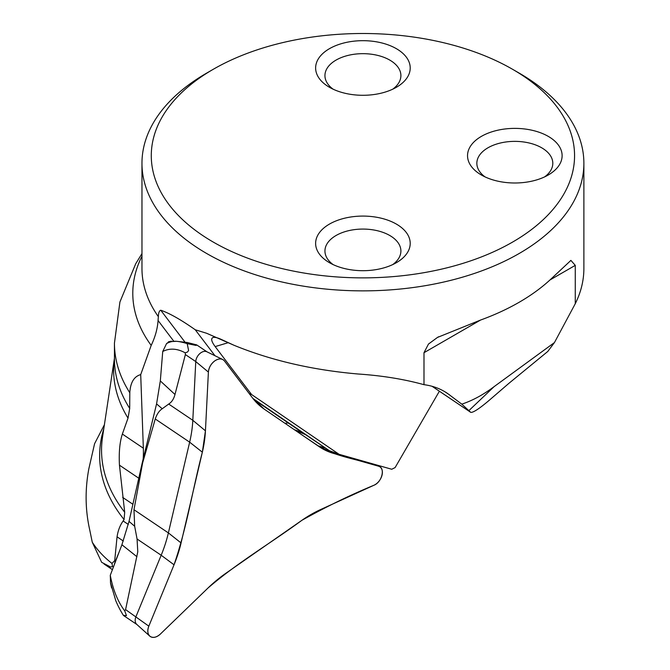 <?xml version="1.0" encoding="UTF-8"?>
<svg xmlns="http://www.w3.org/2000/svg" width="670" height="670" viewBox="0 0 670 670"><rect width="100%" height="100%" fill="white"/><g stroke="black" fill="none" stroke-linecap="round" stroke-linejoin="round"><path stroke-width="1" d="M196.963 345.092L195.95 345.402L187.19 343.626L188.605 350.519L187.458 352.026L185.247 352.847L185.372 354.572L174.987 394.479C173.79 399.01 171.696 402.201 168.698 404.052L162.224 408.75C159.242 410.71 156.922 414.11 155.247 418.976L142.609 462.995L133.975 509.719L134.67 526.277L137.065 538.998L137.777 551.82L125.583 609.608L124.746 610.914L126.454 615.655L123.464 615.462L136.898 624.507M149.753 636.098L136.697 624.331A8.584 5.695 -56 0 1 135.977 616.618L161.177 555.246A112.945 74.981 124 0 0 168.379 532.91L189.652 442.167A112.945 74.981 124 0 0 192.809 420.299L195.766 361.574A8.584 5.695 -56 0 1 199.819 353.601A8.584 5.695 -56 0 1 206.821 351.758L222.624 359.455A11.047 7.337 -56 0 1 224.408 360.921L252.556 397.988A110.475 73.34 124 0 0 264.189 409.11L319.213 446.697A110.475 73.34 124 0 0 325.411 450.299A110.475 73.34 124 0 0 333.794 453.49L378.466 466.178A11.047 7.337 -56 0 1 379.304 466.496A11.047 7.337 -56 0 1 381.908 475.608A11.047 7.337 -56 0 1 374.002 485.222L320.654 509.527A110.475 73.34 124 0 0 301.969 520.255L225.673 573.411A110.475 73.34 124 0 0 208.01 588.009L160.381 634.055A11.047 7.337 -56 0 1 149.753 636.098A11.047 7.337 -56 0 1 148.832 626.157L174.033 564.793A110.475 73.34 124 0 0 181.076 542.943L202.348 452.2A110.475 73.34 124 0 0 205.439 430.81L208.395 372.084A11.047 7.337 -56 0 1 213.613 361.825A11.047 7.337 -56 0 1 222.624 359.455M305.679 434.73L294.549 429.847M317.873 445.784A112.945 74.981 124 0 0 318.175 445.868L325.143 447.845M111.589 587.925L110.533 583.101L110.274 575.287C112.979 589.768 117.803 601.643 124.746 610.914M185.247 352.847C177.156 348.425 169.652 347.973 162.735 351.49L160.314 380.928L156.571 403.901L142.274 462.71L129.034 521.386L121.907 544.76L110.274 575.287M162.735 351.49L166.57 343.559L169.142 341.767M302.195 432.385L294.381 429.73M123.464 615.462A147.308 110.165 124.3 0 1 115.793 600.73L110.5 582.741M176.511 341.298L187.324 342.504L196.679 344.882M187.19 343.626A147.308 55.484 -124.9 0 0 176.612 341.306L168.915 341.683M176.612 341.306C173.145 341.047 169.795 341.792 166.57 343.559M111.974 563.42L112.585 566.544L110.659 567.029L101.664 562.331L92.267 542.223C97.393 550.12 103.967 557.189 111.974 563.42L114.704 560.656L117.057 536.812C118.012 530.531 120.047 525.255 123.146 520.967L124.067 519.552L124.704 512.282L119.453 465.173C118.783 452.426 119.754 442.049 122.359 434.051L128.02 418.13L129.704 408.424L129.804 392.771C130.416 382.503 134.05 376.448 140.708 374.605L143.346 448.196A113.238 75.174 -56 0 1 143.171 458.975M173.723 341.139L158.07 320.52L158.346 316.642C158.48 312.848 159.284 310.704 160.75 310.218C169.577 313.259 181.076 319.783 195.255 329.774L206.678 333.283L234.039 345.284C271.233 360.485 312.589 370.058 358.098 374.002C381.984 375.61 403.951 379.161 423.993 384.68C432.644 385.794 440.416 388.659 447.292 393.273L461.781 404.144C472.434 400.643 483.212 394.806 494.125 386.623L554.45 342.563L575.27 303.703L575.27 265.362L549.969 279.968A220.958 127.568 180 0 1 480.541 320.059L423.993 352.705L423.993 384.68M158.07 320.52C157.5 328.727 155.206 337.018 151.194 345.393L140.708 374.605M118.833 552.767L115.399 561.125L114.704 560.656M122.652 497.375L132.869 504.259M128.313 524.451L123.146 520.967M104.411 424.705L94.579 443.716L88.85 468.757C84.948 489.569 85.232 509.937 89.721 529.878L92.267 542.223M114.486 564.148A12.428 8.249 -56 0 1 115.399 561.125M512.567 69.286L519.158 73.097A220.958 127.568 180 0 1 583.88 163.296A220.958 127.568 180 0 1 447.476 281.157A220.958 127.568 180 0 1 206.678 253.503A220.958 127.568 180 0 1 141.965 163.296A220.958 127.568 180 0 1 206.678 73.097L213.269 69.286A211.636 122.183 180 0 1 512.567 69.286A211.636 122.183 180 0 1 512.567 242.088A211.636 122.183 180 0 1 213.269 242.079A211.636 122.183 180 0 1 213.269 69.286M423.993 352.705L428.473 344.062L437.493 337.42L480.541 320.059M549.969 279.968L570.907 260.396L575.27 265.362M575.27 303.703A220.958 127.568 0 0 0 583.88 268.444L583.88 163.296M432.1 386.297L470.675 412.301L461.781 404.144M554.45 342.563L547.8 351.44L509.024 383.232L488.581 400.844C479.025 408.884 473.079 412.728 470.759 412.368L470.675 412.301M234.039 345.284L221.108 339.338C217.407 337.663 214.735 337.043 213.085 337.496C210.69 338.425 211.385 341.457 215.171 346.591L251.56 394.513L339.079 454.302L391.749 469.26L395.099 467.585L439.386 391.221M329.472 87.293A47.302 27.311 0 0 0 396.364 87.293A47.302 27.311 0 0 0 396.364 48.675A47.302 27.311 0 0 0 329.472 48.675A47.302 27.311 0 0 0 329.472 87.293L329.472 87.293M481.387 174.996A47.302 27.311 180 0 1 481.378 174.996A47.302 27.311 180 0 1 481.387 136.379A47.302 27.311 180 0 1 548.269 136.379A47.302 27.311 180 0 1 548.269 174.996A47.302 27.311 180 0 1 481.387 174.996M329.472 262.699A47.302 27.311 0 0 0 396.364 262.699A47.302 27.311 0 0 0 396.364 224.082A47.302 27.311 0 0 0 329.472 224.082A47.302 27.311 0 0 0 329.472 262.699L329.472 262.699M485.038 176.897A37.981 21.926 180 0 1 476.847 163.296A37.981 21.926 180 0 1 500.297 143.037A37.981 21.926 180 0 1 541.678 147.794A37.981 21.926 180 0 1 552.8 163.296A37.981 21.926 180 0 1 544.618 176.897M333.132 89.194A37.981 21.926 180 0 1 324.942 75.593A37.981 21.926 180 0 1 348.392 55.334A37.981 21.926 180 0 1 389.772 60.091A37.981 21.926 180 0 1 400.894 75.593A37.981 21.926 180 0 1 392.712 89.194M333.132 264.6A37.981 21.926 180 0 1 324.942 250.999A37.981 21.926 180 0 1 348.392 230.74A37.981 21.926 180 0 1 389.772 235.497A37.981 21.926 180 0 1 400.894 250.999A37.981 21.926 180 0 1 392.712 264.6M214.953 355.72L195.255 329.774M339.079 454.302L329.297 450.65L252.933 398.474M249.24 393.625L251.56 394.513M284.918 423.272L287.949 423.013L289.046 423.515L329.297 450.65M264.189 409.11L319.213 446.697C336.876 456.999 358.852 459.461 378.466 466.178C385.535 467.601 382.16 481.998 374.002 485.222C349.908 495.205 325.896 506.88 301.969 520.255C270.781 543.186 238.143 562.138 208.01 588.009L160.381 634.055C156.654 637.363 153.279 638.183 150.273 636.5C147.609 634.306 147.132 630.864 148.832 626.157L174.033 564.793C186.955 527.164 192.541 489.728 202.348 452.2L205.439 430.81L208.395 372.084C208.864 367.529 211.033 363.768 214.903 360.803C218.897 358.291 222.063 358.333 224.408 360.921L252.556 397.988L264.189 409.11M185.372 354.572L195.766 361.574L208.395 372.084M125.583 609.608L148.832 626.157M133.975 509.719L168.379 532.91L181.076 542.943M137.065 538.998L161.177 555.246L174.033 564.793M305.235 437.15L318.175 445.868L333.794 453.49M168.698 404.052L192.809 420.299L205.439 430.81M155.247 418.976L189.652 442.167L202.348 452.2M378.466 466.178L375.108 464.536M299.925 432.301L305.252 434.445M156.571 403.901L162.224 408.75M160.314 380.928L174.987 394.479M136.948 556.736L121.907 544.76M134.67 526.277L129.034 521.386M151.194 345.393A230.128 132.861 180 0 1 141.965 256.191M158.346 316.642A220.958 127.568 180 0 1 141.965 268.444L141.965 163.296M123.305 541.025L117.057 536.812M129.804 392.771A248.478 143.455 180 0 1 114.444 343.115L114.444 358.927A248.478 143.455 180 0 0 129.704 408.424M138.757 478.187L119.453 465.173M122.359 434.051L143.346 448.196M449.612 394.923L444.905 391.757M494.125 386.623L468.992 410.526M124.067 519.552A263.276 151.998 180 0 1 103.8 428.716M228.311 342.655L215.171 346.591M128.02 418.13A249.299 143.933 180 0 1 114.444 358.232M124.704 512.282A261.367 150.901 180 0 1 102.535 437.091L114.444 358.207M160.75 310.218L184.995 342.144M253.578 399.286L289.046 423.515M207.064 351.876L196.729 344.916M375.518 464.653L379.304 466.496M171.495 341.164L168.438 341.809M141.965 253.578L135.708 263.762L119.922 301.994L114.444 343.115M112.401 569.642L104.059 564.014M432.066 386.288L470.759 412.368M437.502 337.429L438.674 336.75M570.497 260.647L570.915 260.404"/></g></svg>
